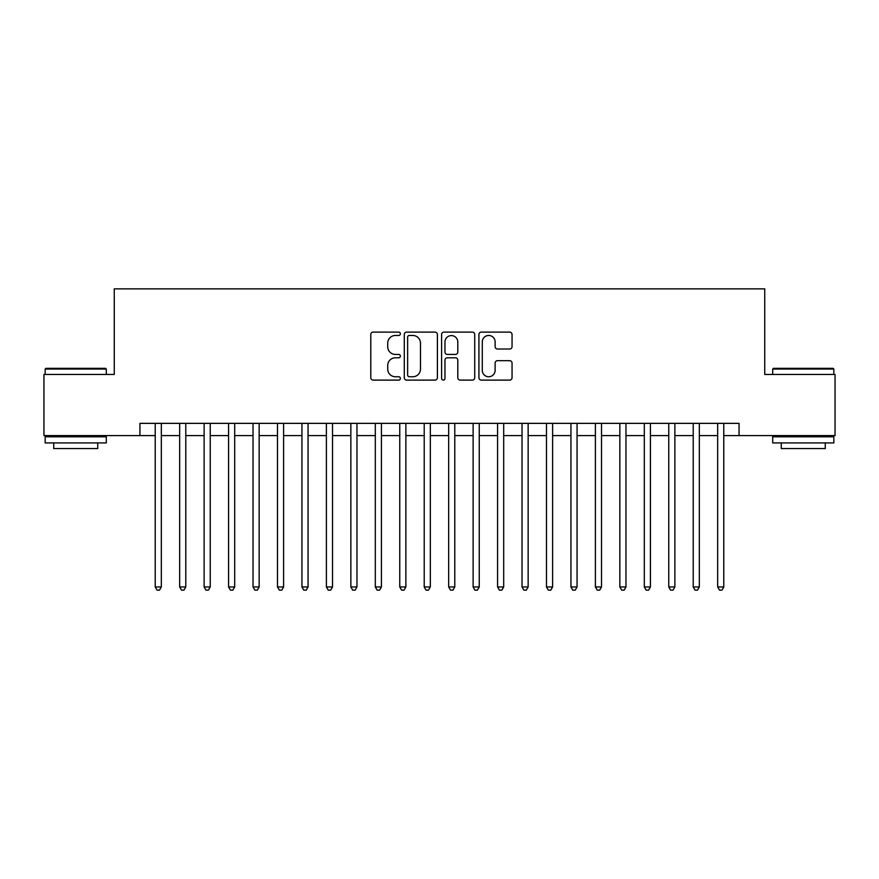 <?xml version="1.0" encoding="UTF-8"?>
<svg xmlns="http://www.w3.org/2000/svg" width="879" height="879" viewBox="0 0 879 879"><rect width="100%" height="100%" fill="white"/><g stroke="black" fill="none" stroke-linecap="round" stroke-linejoin="round"><path stroke-width="1.32" d="M400.374 333.789A1.681 1.681 0 0 0 398.692 332.108L373.19 332.108A2.395 2.395 0 0 0 370.784 334.503L370.784 377.717A2.395 2.395 0 0 0 373.19 380.113L398.692 380.113A1.681 1.681 0 0 0 400.374 378.431A1.681 1.681 0 0 0 398.692 376.75L395.396 376.75A7.68 7.68 0 0 1 387.716 369.07L387.716 365.477A7.68 7.68 0 0 1 395.396 357.786L398.692 357.786A1.681 1.681 0 0 0 400.374 356.116A1.681 1.681 0 0 0 398.692 354.435L395.396 354.435A7.68 7.68 0 0 1 387.716 346.755L387.716 343.151A7.68 7.68 0 0 1 395.396 335.47L398.692 335.47A1.681 1.681 0 0 0 400.374 333.789M509.655 349.029A2.395 2.395 0 0 0 512.05 346.634L512.05 334.503A2.395 2.395 0 0 0 509.655 332.108L481.329 332.108A2.395 2.395 0 0 0 478.923 334.503L478.923 377.717A2.395 2.395 0 0 0 481.329 380.113L509.655 380.113A2.395 2.395 0 0 0 512.05 377.717L512.05 363.071A2.395 2.395 0 0 0 509.655 360.676L497.525 360.676A2.395 2.395 0 0 0 495.13 363.071L495.13 370.334A6.417 6.417 0 0 1 488.702 376.75A6.417 6.417 0 0 1 482.285 370.334L482.285 341.887A6.417 6.417 0 0 1 488.702 335.47A6.417 6.417 0 0 1 495.13 341.887L495.13 346.634A2.395 2.395 0 0 0 497.525 349.029L509.655 349.029M139.937 435.588L43.95 435.588L43.95 374.454L114.259 374.454L114.259 288.861L764.741 288.861L764.741 374.454L835.05 374.454L835.05 435.588L739.063 435.588L739.063 423.359L139.937 423.359L139.937 435.588L155.22 435.588M437.401 334.503A2.395 2.395 0 0 0 434.995 332.108L406.68 332.108A2.395 2.395 0 0 0 404.274 334.503L404.274 377.717A2.395 2.395 0 0 0 406.68 380.113L434.995 380.113A2.395 2.395 0 0 0 437.401 377.717L437.401 334.503M444.005 332.108L472.32 332.108A2.395 2.395 0 0 1 474.726 334.503L474.726 377.717A2.395 2.395 0 0 1 472.32 380.113L460.2 380.113A2.395 2.395 0 0 1 457.805 377.717L457.805 360.192A2.395 2.395 0 0 0 455.399 357.786L447.356 357.786A2.395 2.395 0 0 0 444.961 360.192L444.961 378.431A1.681 1.681 0 0 1 443.28 380.113A1.681 1.681 0 0 1 441.599 378.431L441.599 334.503A2.395 2.395 0 0 1 444.005 332.108M161.329 435.588L179.668 435.588M185.788 435.588L204.126 435.588M210.235 435.588L228.584 435.588M234.693 435.588L253.031 435.588M259.151 435.588L277.489 435.588M283.598 435.588L301.947 435.588M308.057 435.588L326.395 435.588M332.515 435.588L350.853 435.588M356.962 435.588L375.311 435.588M381.42 435.588L399.758 435.588M405.878 435.588L424.216 435.588M430.325 435.588L448.675 435.588M454.784 435.588L473.122 435.588M479.242 435.588L497.58 435.588M503.689 435.588L522.038 435.588M528.147 435.588L546.485 435.588M552.605 435.588L570.943 435.588M577.053 435.588L595.402 435.588M601.511 435.588L619.849 435.588M625.969 435.588L644.307 435.588M650.416 435.588L668.765 435.588M674.874 435.588L693.212 435.588M699.332 435.588L717.671 435.588M723.78 435.588L739.063 435.588M409.317 335.47A1.681 1.681 0 0 0 407.636 337.151L407.636 375.069A1.681 1.681 0 0 0 409.317 376.75L412.8 376.75A7.68 7.68 0 0 0 420.481 369.07L420.481 343.151A7.68 7.68 0 0 0 412.8 335.47L409.317 335.47M457.805 342.008A6.417 6.417 0 0 0 451.377 335.591A6.417 6.417 0 0 0 444.961 342.008L444.961 352.029A2.395 2.395 0 0 0 447.356 354.435L455.399 354.435A2.395 2.395 0 0 0 457.805 352.029L457.805 342.008M161.329 423.359L161.329 586.963L155.22 586.963L155.22 423.359M161.329 586.963L159.495 590.139L157.055 590.139L155.22 586.963M45.906 368.334L105.579 368.334L106.304 369.07L45.17 369.07L45.906 368.334M75.737 442.928L45.17 442.928L45.17 436.808L106.304 436.808L106.304 442.928L75.737 442.928M97.745 442.928L97.745 448.543L53.729 448.543L53.729 442.928M773.421 368.334L833.094 368.334L833.83 369.07L772.696 369.07L773.421 368.334M803.263 442.928L772.696 442.928L772.696 436.808L833.83 436.808L833.83 442.928L803.263 442.928M825.271 442.928L825.271 448.543L781.255 448.543L781.255 442.928M185.788 423.359L185.788 586.963L179.668 586.963L179.668 423.359M185.788 586.963L183.953 590.139L181.503 590.139L179.668 586.963M210.235 423.359L210.235 586.963L204.126 586.963L204.126 423.359M210.235 586.963L208.411 590.139L205.961 590.139L204.126 586.963M234.693 423.359L234.693 586.963L228.584 586.963L228.584 423.359M234.693 586.963L232.858 590.139L230.419 590.139L228.584 586.963M259.151 423.359L259.151 586.963L253.031 586.963L253.031 423.359M259.151 586.963L257.316 590.139L254.866 590.139L253.031 586.963M283.598 423.359L283.598 586.963L277.489 586.963L277.489 423.359M283.598 586.963L281.774 590.139L279.324 590.139L277.489 586.963M308.057 423.359L308.057 586.963L301.947 586.963L301.947 423.359M308.057 586.963L306.222 590.139L303.782 590.139L301.947 586.963M332.515 423.359L332.515 586.963L326.395 586.963L326.395 423.359M332.515 586.963L330.68 590.139L328.23 590.139L326.395 586.963M356.962 423.359L356.962 586.963L350.853 586.963L350.853 423.359M356.962 586.963L355.127 590.139L352.688 590.139L350.853 586.963M381.42 423.359L381.42 586.963L375.311 586.963L375.311 423.359M381.42 586.963L379.585 590.139L377.146 590.139L375.311 586.963M405.878 423.359L405.878 586.963L399.758 586.963L399.758 423.359M405.878 586.963L404.043 590.139L401.593 590.139L399.758 586.963M430.325 423.359L430.325 586.963L424.216 586.963L424.216 423.359M430.325 586.963L428.491 590.139L426.051 590.139L424.216 586.963M454.784 423.359L454.784 586.963L448.675 586.963L448.675 423.359M454.784 586.963L452.949 590.139L450.509 590.139L448.675 586.963M479.242 423.359L479.242 586.963L473.122 586.963L473.122 423.359M479.242 586.963L477.407 590.139L474.957 590.139L473.122 586.963M503.689 423.359L503.689 586.963L497.58 586.963L497.58 423.359M503.689 586.963L501.854 590.139L499.415 590.139L497.58 586.963M528.147 423.359L528.147 586.963L522.038 586.963L522.038 423.359M528.147 586.963L526.312 590.139L523.873 590.139L522.038 586.963M552.605 423.359L552.605 586.963L546.485 586.963L546.485 423.359M552.605 586.963L550.77 590.139L548.32 590.139L546.485 586.963M577.053 423.359L577.053 586.963L570.943 586.963L570.943 423.359M577.053 586.963L575.218 590.139L572.778 590.139L570.943 586.963M601.511 423.359L601.511 586.963L595.402 586.963L595.402 423.359M601.511 586.963L599.676 590.139L597.226 590.139L595.402 586.963M625.969 423.359L625.969 586.963L619.849 586.963L619.849 423.359M625.969 586.963L624.134 590.139L621.684 590.139L619.849 586.963M650.416 423.359L650.416 586.963L644.307 586.963L644.307 423.359M650.416 586.963L648.581 590.139L646.142 590.139L644.307 586.963M674.874 423.359L674.874 586.963L668.765 586.963L668.765 423.359M674.874 586.963L673.039 590.139L670.589 590.139L668.765 586.963M699.332 423.359L699.332 586.963L693.212 586.963L693.212 423.359M699.332 586.963L697.497 590.139L695.047 590.139L693.212 586.963M723.78 423.359L723.78 586.963L717.671 586.963L717.671 423.359M723.78 586.963L721.945 590.139L719.505 590.139L717.671 586.963M45.17 374.454L45.17 369.07M59.113 436.808L59.113 435.588M92.372 436.808L92.372 435.588M106.304 374.454L106.304 369.07M772.696 374.454L772.696 369.07M786.628 436.808L786.628 435.588M819.887 436.808L819.887 435.588M833.83 374.454L833.83 369.07"/></g></svg>
